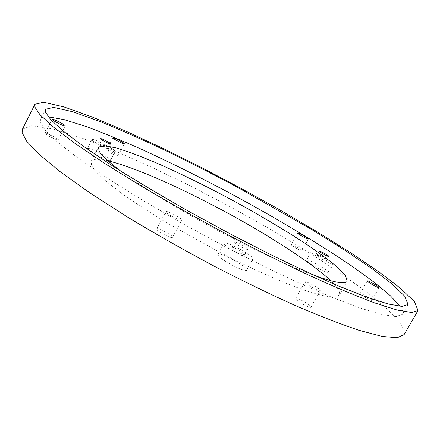 <?xml version="1.0" encoding="UTF-8"?>
<svg xmlns="http://www.w3.org/2000/svg" width="440" height="440" viewBox="0 0 440 440"><rect width="100%" height="100%" fill="white"/><g stroke="black" fill="none" stroke-linecap="round" stroke-linejoin="round"><path stroke-width="0.33" stroke-dasharray="2.2 1.65" d="M87.555 148.907C88.567 151.492 110.066 162.333 110.55 160.407C112.123 158.989 88.281 146.537 87.5 148.561L87.555 148.907M92.158 139.925C93.247 142.379 114.747 153.28 115.154 151.503C116.65 150.238 92.791 137.742 92.092 139.601L92.158 139.925M98.527 143.038L98.494 142.885C98.78 142.043 109.483 147.648 108.807 148.209C108.609 148.995 99.061 144.155 98.527 143.038M218.444 255.772C221.947 260.656 245.779 272.976 246.67 270.111C249.073 267.718 219.379 251.152 217.96 254.441L218.444 255.772M224.554 244.475C228.173 249.167 252.032 261.547 252.802 258.902C255.074 256.751 225.302 240.196 224.032 243.216L224.554 244.475M232.243 248.1L231.99 247.517C232.535 246.147 245.905 253.589 244.86 254.529C244.492 255.695 233.931 250.223 232.243 248.1M307.291 261.338C310.943 264.902 327.685 273.763 328.053 272.173C329.582 270.941 307.192 258.286 306.526 260.178L307.291 261.338M311.971 252.907C315.689 256.366 332.448 265.254 332.75 263.78C334.202 262.686 311.762 250.058 311.179 251.796L311.971 252.907M317.499 255.596L317.13 255.085C317.383 254.304 327.454 259.974 326.783 260.447C326.634 261.096 319.198 257.158 317.499 255.596M48.323 116.853C43.95 116.721 41.322 117.541 40.425 119.317L40.409 122.716L45.403 130.411L57.613 142.153L78.15 158.163L107.113 178.052L143.204 200.651L183.766 224.219L225.39 246.818L264.814 266.844L300.031 283.498L332.525 297.561L360.652 308.236L382.316 314.661L396.286 316.553L402.418 314.232C403.365 312.361 402.6 309.711 400.125 306.279M296.192 299.519C298.689 302.395 310.541 308.638 311.009 307.17C312.34 305.905 296.406 296.725 295.697 298.513L296.192 299.519M305.465 282.87C308.055 285.604 319.93 291.874 320.304 290.57C321.53 289.498 305.52 280.352 304.931 281.93L305.465 282.87M156.799 229.504C158.186 232.04 172.007 239.025 172.579 237.353C173.948 235.972 157.476 227.056 156.679 228.954L156.799 229.504M165.979 212.168C167.464 214.533 181.302 221.584 181.77 220.099C183.029 218.928 166.507 209.996 165.831 211.662L165.979 212.168M106.684 150.293C107.327 151.569 117.706 156.833 117.937 155.953C118.696 155.32 106.975 149.166 106.639 150.112L106.684 150.293M291.665 245.262C293.403 246.95 301.791 251.372 301.972 250.624C302.726 250.074 291.621 243.859 291.324 244.75L291.665 245.262M235.098 242.836C236.808 244.921 247.374 250.404 247.72 249.288C248.738 248.397 235.351 240.961 234.839 242.27L235.098 242.836M107.927 160.781C98.12 158.587 92.51 158.802 91.097 161.42L91.696 165.897L96.547 172.364L106.365 181.522L121.633 193.347C134.519 202.455 149.562 212.267 166.766 222.772L220.952 252.951C256.041 270.947 285.868 284.053 310.448 292.27C321.277 295.477 329.45 297.088 334.972 297.099L339.372 295.103C340.466 291.968 337.557 287.166 330.644 280.698M120.841 171.171C141.867 186.962 181.214 211.057 219.329 231.319C257.01 251.273 288.849 266.046 314.859 275.638M45.139 133.364C45.348 134.712 57.855 140.927 58.152 139.788C59.037 138.93 45.551 132.038 45.139 133.232L45.139 133.364M360.663 294.415C362.951 296.516 371.69 301.18 371.888 300.317C372.763 299.635 360.426 292.54 360.08 293.612L360.663 294.415M22.473 129.135L31.834 125.686L52.536 128.893L82.099 138.105L116.886 151.756L153.241 167.937L188.788 185.163L226.595 204.82L266.079 226.793L304.607 249.827L339.273 272.316L367.56 292.644L388.064 309.678L401.401 324.264L404.102 334.62M110.55 160.407L115.154 151.503M87.5 148.561L92.092 139.601M246.67 270.111L252.802 258.902M217.96 254.441L224.032 243.216M328.053 272.173L332.75 263.78M306.526 260.178L311.179 251.796M45.474 109.28L40.425 119.317M408.018 304.486L402.418 314.232M311.009 307.17L320.304 290.57M295.697 298.513L304.931 281.93M172.579 237.353L181.77 220.099M156.679 228.954L165.831 211.662M98.494 142.885L100.639 138.704M108.807 148.209L110.957 144.04M117.937 155.953L124.267 143.726M106.639 150.112L112.965 137.847M301.972 250.624L308.402 239.014M291.324 244.75L297.726 233.139M231.99 247.517L234.839 242.27M244.86 254.529L247.72 249.288M339.372 295.103L347.221 281.166M91.097 161.42L98.412 147.197M58.152 139.788L65.192 125.912M45.139 133.232L52.173 119.295M317.13 255.085L319.314 251.169M326.783 260.447L328.972 256.526M371.888 300.317L379.115 287.606M360.08 293.612L367.268 280.923"/><path stroke-width="0.66" d="M45.595 112.409L45.474 109.28L53.614 107.382L72.501 111.678L99.913 121.462C121.303 130.224 143.583 140.118 166.749 151.135C188.793 161.882 212.042 173.751 236.5 186.742L311.157 229.196L344.459 249.986L371.74 268.483L391.611 283.641L404.729 296.17L408.018 304.486L402.127 306.383L388.382 304.051L366.911 297.215L338.927 286.176C317.845 277.074 295.317 266.668 271.343 254.958L231.897 234.801L190.19 212.174C162.222 196.323 136.56 181.032 113.196 166.309L84.007 146.724L63.234 131.076L50.798 119.724L45.595 112.409M400.125 306.279L390.011 295.405L374.737 282.7L353.936 267.542C321.645 245.311 276.612 218.367 233.189 194.909C200.822 177.645 172.827 163.68 142.84 149.881C122.821 140.932 104.011 133.177 86.411 126.616L63.998 119.576L48.323 116.853M34.92 107.173L39.958 114.67L52.624 126.445L74.157 142.819L104.726 163.449L143.022 187.176C171.595 203.984 200.805 220.363 230.665 236.308C259.6 251.339 286.149 264.523 310.299 275.858C334.131 286.688 355.509 295.68 374.429 302.83L397.199 310.074L411.763 312.538L418 310.525L414.442 301.604L400.356 288.195L379.22 272.102L350.361 252.56L315.238 230.643L276.386 207.922L236.72 186.01L198.869 166.177L163.389 148.572L127.221 131.769L92.774 117.216L63.696 106.827L43.61 102.256L34.936 104.269L34.92 107.173M100.678 138.853C101.228 139.937 110.776 144.793 110.957 144.04C111.617 143.512 100.914 137.896 100.639 138.704L100.678 138.853M113.014 138.017C113.707 139.2 124.091 144.507 124.267 143.726C124.971 143.198 113.24 137.016 112.965 137.847L113.014 138.017M298.089 233.624C299.871 235.24 308.264 239.679 308.402 239.014C309.106 238.557 297.968 232.353 297.726 233.139L298.089 233.624M330.644 280.698C314.886 265.144 268.664 234.916 223.174 210.656C204.347 200.635 186.527 191.757 169.714 184.019C146.443 173.431 123.426 164.5 107.927 160.781M314.859 275.638C334.62 282.623 345.406 284.466 347.221 281.166L345.45 275.539L337.409 267.228C329.747 260.744 319.253 252.967 305.932 243.898C284.147 229.592 257.246 213.714 230.494 199.21C204.936 185.559 180.598 173.624 157.487 163.399C141.911 156.783 128.293 151.663 116.628 148.038L103.945 145.574L98.412 147.197L99.226 151.267C101.283 155.166 108.488 161.805 120.841 171.171M52.184 119.416C52.459 120.643 64.961 126.924 65.192 125.912C66.011 125.191 52.514 118.245 52.173 119.295L52.184 119.416M319.688 251.664C321.398 253.209 328.834 257.153 328.972 256.526C329.626 256.08 319.545 250.415 319.314 251.169L319.688 251.664M367.879 281.677C370.222 283.701 378.972 288.376 379.115 287.606C379.929 287.034 367.543 279.972 367.268 280.923L367.879 281.677M418 310.525L404.102 334.62L397.238 337.744L382.091 336.424L358.815 330.253C339.609 323.774 318.032 315.354 294.074 304.986C269.836 294.058 243.282 281.166 214.412 266.321C184.679 250.476 155.672 234.036 127.397 216.997L89.617 192.72L59.631 171.287L38.72 153.956L26.642 141.157L22.143 132.66L22.473 129.135L34.936 104.269"/></g></svg>
